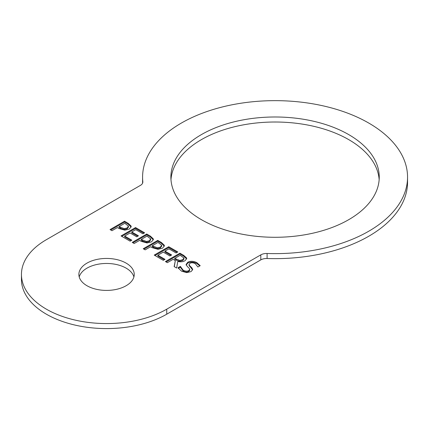 <?xml version="1.0" encoding="UTF-8"?>
<svg xmlns="http://www.w3.org/2000/svg" width="429" height="429" viewBox="0 0 429 429"><rect width="100%" height="100%" fill="white"/><g stroke="black" fill="none" stroke-linecap="round" stroke-linejoin="round"><path stroke-width="0.64" d="M154.96 255.518L168.736 247.565L177.08 252.381M170.914 255.389L164.972 251.962L164.972 251.121L171.638 254.971L169.922 255.963L163.256 252.113L157.877 255.223L157.877 256.059L164.296 259.765M168.736 247.565L168.736 246.729L177.804 251.962L176.088 252.954L168.946 248.831L164.972 251.121M157.877 255.223L165.02 259.347L163.304 260.339L154.231 255.099L168.736 246.729M157.486 248.67L157.486 247.833L160.462 247.066L161.626 245.184L157.995 242.449L152.209 245.79L152.209 246.627L153.528 247.388L157.486 248.67L160.462 247.903L161.626 246.021M161.69 246.402L161.626 245.184M152.209 245.79L157.486 247.833M143.956 249.169L157.733 241.211L161.379 243.318L164.323 246.23M162.527 248.193L158.038 249.319L152.198 247.683L150.568 246.739L145.163 249.86L143.232 248.75L157.733 240.374L161.379 242.482L164.269 245.195L164.371 245.812L162.527 248.193M157.733 241.211L157.733 240.374M146.487 242.321L146.487 241.484L149.464 240.717L150.627 238.835L146.991 236.1L141.211 239.441L141.211 240.278L142.53 241.039L146.487 242.321L149.464 241.554L150.627 239.672M150.692 240.047L150.627 238.835M141.211 239.441L146.487 241.484M132.958 242.814L146.734 234.861L150.381 236.964L153.325 239.875M151.528 241.843L147.04 242.97L141.2 241.334L139.564 240.39L134.159 243.511L132.234 242.396L146.734 234.025L150.381 236.127L153.271 238.84L153.373 239.462L151.528 241.843M146.734 234.861L146.734 234.025M124.303 229.51L124.303 228.673L127.274 227.906L128.437 226.024L124.807 223.289L119.026 226.63L119.026 227.467L120.34 228.228L124.303 229.51L127.274 228.743L128.437 226.861M128.502 227.241L128.437 226.024M119.026 226.63L124.303 228.673M110.773 230.008L124.549 222.05L128.191 224.158L131.135 227.07M129.344 229.032L124.855 230.159L119.015 228.523L117.38 227.579L111.974 230.7L110.044 229.59L124.549 221.214L128.191 223.321L131.081 226.035L131.183 226.651L129.344 229.032M124.549 222.05L124.549 221.214M121.772 236.358L135.548 228.405L143.892 233.22M137.725 236.229L131.789 232.802L131.789 231.96L138.449 235.811L136.733 236.803L130.073 232.952L124.689 236.063L124.689 236.899L131.108 240.605M135.548 228.405L135.548 227.568L144.621 232.802L142.905 233.794L135.757 229.671L131.789 231.96M124.689 236.063L131.832 240.186L130.116 241.178L121.048 235.939L135.548 227.568M179.794 261.304L179.794 260.467L182.893 259.625L183.907 257.985L180.18 255.26L174.726 258.408L174.726 259.245L176.421 260.226L179.794 261.304L182.893 260.462L183.907 258.821M183.961 259.148L183.907 257.985M174.726 258.408L179.794 260.467M166.146 261.974L179.923 254.022L183.66 256.177L186.653 258.982M174.287 266.677L175.327 260.612L173.118 259.341L167.348 262.671L165.422 261.556L179.923 253.185L183.66 255.341L186.583 257.915L186.706 258.564L185.055 260.698C182.845 261.883 180.427 262.119 177.794 261.417L176.641 268.039L174.142 266.591L175.327 260.612M179.923 254.022L179.923 253.185M186.116 264.441L187.795 262.221C190.562 260.864 193.57 261.004 196.82 262.645L200.193 265.674L197.892 267.004L195.281 263.679C193.313 262.634 191.554 262.494 190.004 263.267L189.023 264.489L189.023 265.326L192.637 269.943M186.116 265.117L187.795 263.057C190.562 261.701 193.57 261.846 196.82 263.481L199.785 265.91M178.351 268.393L180.368 267.224L183.108 270.978C185.328 272.168 187.21 272.324 188.76 271.444L189.757 270.216L189.757 269.38L189.194 268.297L187.232 266.404L186.111 264.361M189.023 264.489L189.639 265.664L191.849 267.819L192.696 269.535L191.071 271.595L186.679 272.608L181.58 271.187L177.949 267.787L180.368 266.388L183.108 270.141C185.328 271.332 187.21 271.487 188.76 270.608L189.757 269.38M180.507 267.305L180.507 266.468M180.368 267.224L180.368 266.388M267.095 253.491A132.481 76.491 0 0 0 407.55 177.139A132.481 76.491 0 0 0 275.069 100.649A132.481 76.491 0 0 0 142.584 177.139A132.481 76.491 0 0 0 142.825 181.74A8.205 4.735 0 0 1 142.841 182.03A8.205 4.735 0 0 1 140.439 185.376L46.38 239.682A85.108 49.137 0 0 0 21.45 274.426A85.108 49.137 0 0 0 73.992 319.825A85.108 49.137 0 0 0 166.742 309.17L260.8 254.869L260.8 259.888A8.205 4.735 180 0 1 267.095 258.51L267.095 253.491A8.205 4.735 0 0 0 260.8 254.869M201.399 219.669A104.183 60.151 180 0 1 170.887 177.139A104.183 60.151 180 0 1 275.069 116.988A104.183 60.151 180 0 1 379.247 177.139A104.183 60.151 180 0 1 314.934 232.711A104.183 60.151 180 0 1 201.399 219.669M86.98 285.73A27.687 15.986 180 0 1 78.872 274.426A27.687 15.986 180 0 1 106.558 258.44A27.687 15.986 180 0 1 134.245 274.426A27.687 15.986 180 0 1 117.155 289.194A27.687 15.986 180 0 1 86.98 285.73M142.594 183.172A132.481 76.491 180 0 1 142.584 182.164L142.584 177.139M407.55 177.139L407.55 182.164A132.481 76.491 180 0 1 267.095 258.51M379.156 179.649A104.183 60.151 0 0 0 275.069 122.013A104.183 60.151 0 0 0 170.978 179.649M133.902 276.936A27.687 15.986 0 0 0 106.558 263.465A27.687 15.986 0 0 0 79.215 276.936M260.8 259.888L166.742 314.194A85.108 49.137 180 0 1 73.992 324.844A85.108 49.137 180 0 1 21.45 279.451L21.45 274.426M160.462 247.903L160.462 247.066M153.528 247.388L153.528 246.552M164.269 246.031L164.269 245.195M161.379 243.318L161.379 242.482M149.464 241.554L149.464 240.717M142.53 241.039L142.53 240.197M153.271 239.677L153.271 238.84M150.381 236.964L150.381 236.127M127.274 228.743L127.274 227.906M120.34 228.228L120.34 227.391M131.081 226.871L131.081 226.035M128.191 224.158L128.191 223.321M182.893 260.462L182.893 259.625M176.421 260.226L176.421 259.384M186.583 258.751L186.583 257.915M183.66 256.177L183.66 255.341M191.849 268.656L191.849 267.819M189.639 266.5L189.639 265.664M196.82 263.481L196.82 262.645M187.795 263.057L187.795 262.221M188.76 271.444L188.76 270.608M183.108 270.978L183.108 270.141M142.825 181.74L142.825 182.314M166.742 314.194L166.742 309.17"/></g></svg>
